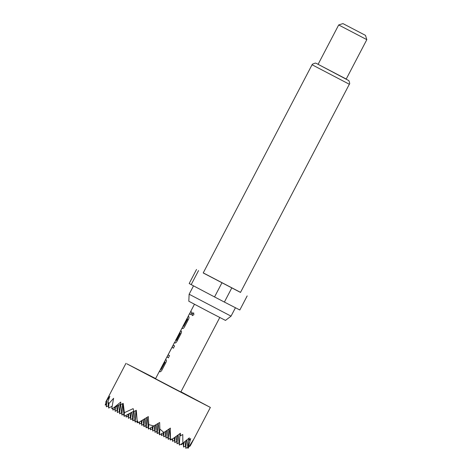 <?xml version="1.0" encoding="UTF-8"?>
<svg xmlns="http://www.w3.org/2000/svg" width="472" height="472" viewBox="0 0 472 472"><rect width="100%" height="100%" fill="white"/><g stroke="black" fill="none" stroke-linecap="round" stroke-linejoin="round"><path stroke-width="0.71" d="M193.874 314.736L192.222 315.603L192.139 313.809L193.644 312.865L193.874 314.736M192.281 315.632L192.251 313.868L193.697 312.895M161.088 369.487L165.088 362.272L164.468 361.729L165.625 359.517L166.232 359.865C166.604 360.242 166.516 361.08 165.967 362.372L161.914 370.125C161.164 371.311 160.533 371.859 160.02 371.753L159.412 371.405L160.568 369.187L161.206 369.364L164.952 362.201L164.681 361.865M160.155 371.824L159.619 371.535M173.543 348.183L172.014 347.351L168.115 354.814L169.519 355.575L168.362 357.794L166.929 357.009L167.053 356.679L165.578 359.499M168.486 357.859L166.929 357.009L173.147 345.12L174.581 345.905L173.419 348.118L172.014 347.351M175.979 340.253L176.522 340.395L180.269 333.226L179.667 332.707L176.28 339.132L180.676 330.719L181.289 331.061C181.661 331.444 181.572 332.276 181.024 333.568L176.97 341.327C176.221 342.519 175.59 343.061 175.077 342.955L174.675 342.737M175.206 343.02L174.811 342.808M179.743 332.748L180.811 330.801M183.673 326.288L187.673 319.072L187.054 318.529L188.21 316.311L188.818 316.659C189.189 317.042 189.101 317.88 188.552 319.166L184.499 326.925C183.75 328.117 183.118 328.659 182.605 328.553L181.997 328.199L183.154 325.987L183.791 326.164L187.537 319.001L187.266 318.659M182.735 328.618L182.204 328.335M191.072 314.653L189.526 313.797L190.682 311.585L192.104 312.375L190.948 314.588L189.738 313.933M180.941 391.784L210.37 407.436L172.363 387.837L126.826 363.812L155.618 378.55M183.118 443.131L181.384 444.76L181.23 444.046M106.123 404.522L105.179 405.023L105.952 403.029M125.971 363.31L105.816 401.884L109.858 396.268L107.899 401.69L108.908 403.595L113.61 398.297L111.734 408.663L113.622 407.873L120.738 402.091L120.661 404.64L123.198 403.389L124.39 412.687L133.157 408.64L133.936 411.637L136.302 410.292L137.098 420.245L138.29 422.658L148.32 416.593L148.745 424.593L148.479 429.072L159.654 422.511L159.849 429.036L163.884 432.488L170.374 428.092L170.398 439.402L172.734 438.83L180.404 433.29L180.339 435.833L182.77 434.511L182.865 443.173L189.349 437.886L189.107 440.329L190.688 438.565L187.945 448.4L193.308 439.857L190.204 445.987L189.207 446.518M219.775 317.503L180.835 391.99L155.512 378.756L159.365 371.387M174.422 342.583L173.147 345.12M176.268 340.448L180.133 333.161L179.667 332.707M181.95 328.182L180.676 330.719M231.05 316.151L225.486 320.405L208.948 311.88L188.812 301.23L189.13 294.233L231.05 316.151L235.445 307.744M203.597 273.164L203.22 272.94L312.057 64.752L349.333 84.24L240.496 292.428L203.597 273.164M338.973 25.11L338.689 24.945L318.098 64.328L346.23 79.036L366.821 39.648L338.973 25.11M343.203 23.736L365.481 35.365L343.203 23.736M240.531 292.363L203.243 272.887M198.547 270.562L191.195 284.628L189.697 283.814L189.183 283.513L196.535 269.447M231.746 288.008L224.389 302.074L214.548 296.941L221.905 282.875M224.389 302.074L239.823 309.986L247.175 295.92M191.195 284.628L214.548 296.941M108.908 403.595L108.648 408.073L107.899 401.69M186.292 440.423L185.826 448.317L185.024 441.45M108.648 408.073L112.106 406.233M185.826 448.317L187.809 447.261M187.945 448.4L186.953 439.886M113.622 407.873L120.673 404.12M188.741 438.399L188.245 446.783M189.107 440.329L188.871 438.293M124.39 412.687L124.177 416.322L133.812 411.195M135.883 410.528L135.204 422.074L137.405 420.9M179.985 433.597L179.307 445.072L182.865 443.173M168.882 429.107L168.28 439.32L170.262 438.264M137.098 420.245L135.96 410.487M180.339 435.833L180.068 433.532M170.398 439.402L169.177 428.912M148.745 424.593L154.137 426.063M132.774 419.307L132.715 420.322L132.514 418.605M113.032 408.127L112.914 410.074L112.702 408.262M124 414.805L123.941 415.826L123.741 414.109M168.103 437.804L168.044 438.824L167.843 437.101M157.076 432.051L157.017 433.072L156.816 431.355M181.431 443.94L181.384 444.76M106.737 401.041L106.395 406.823L105.816 401.884M183.85 442.394L183.573 447.072L183.101 442.99M106.395 406.823L108.377 405.767M183.573 447.072L185.561 446.016M159.849 429.036L159.507 434.818L163.884 432.488M143.801 425.054L143.742 426.074L143.541 424.357M172.693 438.842L172.551 441.32L174.534 440.264M117.829 405.637L117.422 412.575L116.684 406.244M117.422 412.575L119.404 411.519M120.23 404.356L119.67 413.826L118.667 405.188M128.708 413.914L128.443 418.322L127.977 414.298M128.443 418.322L130.431 417.266M131.11 412.634L130.697 419.573L129.959 413.248M139.6 421.879L139.47 424.074L139.24 422.092M139.47 424.074L141.452 423.018M142.013 420.428L141.724 425.325L141.211 420.912M172.551 441.32L172.274 438.954M170.357 439.054L170.298 440.069L172.28 439.013M115.428 406.911L115.168 411.324L117.15 410.268M126.301 415.189L126.195 417.077L128.177 416.021M137.328 420.941L137.216 422.823L138.125 422.34M148.302 427.555L148.243 428.57L148.043 426.853M159.329 433.302L159.442 434.234M170.298 440.069L170.097 438.352M115.168 411.324L114.696 407.301M126.195 417.077L125.995 415.354M137.216 422.823L137.022 421.107M146.054 426.304L146.161 427.231M159.27 434.323L159.07 432.606M112.914 410.074L114.897 409.017M135.027 420.558L135.134 421.484M145.99 427.325L145.789 425.608M134.968 421.573L134.768 419.856M159.507 434.818L158.185 423.461M148.479 429.072L147.111 417.331M157.837 423.685L157.253 433.573L159.241 432.517M146.839 417.502L146.231 427.821L148.214 426.765M157.253 433.573L156.226 424.723M168.28 439.32L167.224 430.24M179.307 445.072L178.127 434.954M124.177 416.322L122.696 403.637M135.204 422.074L133.983 411.613M146.231 427.821L145.146 418.534M155.418 425.242L155.005 432.322L156.987 431.266M166.463 430.753L166.026 438.069L168.014 437.013M177.555 435.367L177.053 443.822L179.035 442.766M122.596 403.69L121.923 415.071L123.906 414.015M133.511 411.354L132.951 420.823L134.933 419.767M144.426 418.971L143.978 426.57L145.96 425.514M155.005 432.322L154.261 425.98M166.026 438.069L165.271 431.561M177.053 443.822L176.186 436.358M121.923 415.071L120.708 404.616M132.951 420.823L131.942 412.192M143.978 426.57L143.181 419.726M153.011 426.658L152.751 431.072L154.733 430.016M164.038 432.387L163.778 436.818L165.76 435.768M175.124 437.119L174.799 442.571L176.788 441.515M119.67 413.826L121.658 412.77M130.697 419.573L132.679 418.517M141.724 425.325L143.706 424.269M152.751 431.072L152.279 427.048M163.778 436.818L163.306 432.8M174.799 442.571L174.239 437.756M150.609 427.939L150.497 429.821L152.48 428.765M150.497 429.821L150.297 428.104M161.636 433.691L161.524 435.573L161.324 433.856M161.524 435.573L163.507 434.517M172.085 347.392L173.283 345.197M167.07 357.086L168.185 354.856M349.333 84.24C349.929 84.152 349.77 82.942 348.843 80.606L316.417 63.437L315.302 63.077L312.464 64.151L312.057 64.752M165.713 359.581L164.563 361.782M188.298 316.376L187.148 318.582M194.452 304.269L190.635 311.567M189.478 313.78L188.163 316.293M187.006 318.512L183.107 325.969M176.233 339.114L175.708 340.129M164.421 361.711L160.521 369.169M193.514 285.855L189.13 294.233M342.973 23.6L338.689 24.945M365.481 35.365L366.821 39.648M210.37 407.436L190.965 444.559M190.771 311.65L189.62 313.856M183.242 326.052L182.092 328.258M175.844 340.212L174.563 342.66M160.657 369.252L159.507 371.458"/></g></svg>
